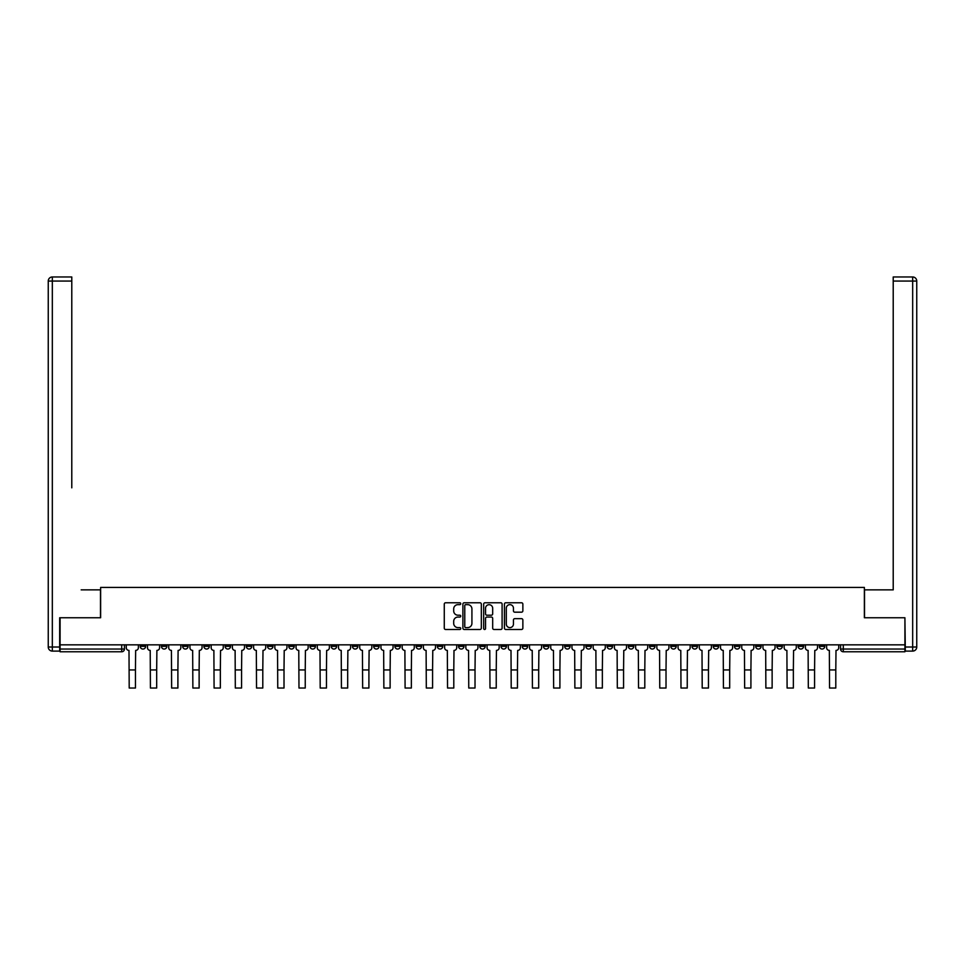 <?xml version="1.0" encoding="UTF-8"?>
<svg xmlns="http://www.w3.org/2000/svg" width="965" height="965" viewBox="0 0 965 965"><rect width="100%" height="100%" fill="white"/><g stroke="black" fill="none" stroke-linecap="round" stroke-linejoin="round"><path stroke-width="1.45" d="M460.739 603.704A0.929 0.929 0 0 0 459.798 602.775L445.613 602.775A1.339 1.339 0 0 0 444.274 604.114L444.274 628.143A1.339 1.339 0 0 0 445.613 629.482L459.798 629.482A0.929 0.929 0 0 0 460.739 628.553A0.929 0.929 0 0 0 459.798 627.612L457.965 627.612A4.27 4.27 0 0 1 453.695 623.342L453.695 621.339A4.27 4.27 0 0 1 457.965 617.057L459.798 617.057A0.929 0.929 0 0 0 460.739 616.128A0.929 0.929 0 0 0 459.798 615.2L457.965 615.2A4.27 4.27 0 0 1 453.695 610.917L453.695 608.915A4.27 4.27 0 0 1 457.965 604.645L459.798 604.645A0.929 0.929 0 0 0 460.739 603.704M713.231 644.837L713.231 646.333L718.672 646.333A2.726 2.726 0 0 1 715.946 649.047A2.726 2.726 0 0 1 713.231 646.333L713.231 644.837M692.001 644.837L692.001 646.333L697.454 646.333A2.726 2.726 0 0 1 694.728 649.047A2.726 2.726 0 0 1 692.001 646.333L692.001 644.837M564.67 644.837L564.67 646.333L570.11 646.333A2.726 2.726 0 0 1 567.396 649.047A2.726 2.726 0 0 1 564.67 646.333L564.67 644.837M543.452 644.837L543.452 646.333L548.892 646.333A2.726 2.726 0 0 1 546.166 649.047A2.726 2.726 0 0 1 543.452 646.333L543.452 644.837M522.222 644.837L522.222 646.333L527.662 646.333A2.726 2.726 0 0 1 524.948 649.047A2.726 2.726 0 0 1 522.222 646.333L522.222 644.837M479.774 644.837L479.774 646.333L485.226 646.333A2.726 2.726 0 0 1 482.5 649.047A2.726 2.726 0 0 1 479.774 646.333L479.774 644.837M437.338 646.333L437.338 644.837L437.338 646.333A2.726 2.726 0 0 0 440.052 649.047A2.726 2.726 0 0 1 437.338 646.333L442.778 646.333A2.726 2.726 0 0 1 440.052 649.047A2.726 2.726 0 0 0 442.778 646.333L442.778 644.837L442.778 646.333M416.108 646.333L416.108 644.837L416.108 646.333A2.726 2.726 0 0 0 418.834 649.047A2.726 2.726 0 0 1 416.108 646.333L421.548 646.333A2.726 2.726 0 0 1 418.834 649.047M394.89 646.333L394.89 644.837L394.89 646.333A2.726 2.726 0 0 0 397.604 649.047A2.726 2.726 0 0 1 394.89 646.333L400.33 646.333A2.726 2.726 0 0 1 397.604 649.047A2.726 2.726 0 0 0 400.33 646.333L400.33 644.837L400.33 646.333M373.66 644.837L373.66 646.333L379.112 646.333A2.726 2.726 0 0 1 376.386 649.047A2.726 2.726 0 0 1 373.66 646.333L373.66 644.837M352.442 644.837L352.442 646.333L357.882 646.333A2.726 2.726 0 0 1 355.168 649.047A2.726 2.726 0 0 1 352.442 646.333L352.442 644.837M331.224 644.837L331.224 646.333L336.664 646.333A2.726 2.726 0 0 1 333.938 649.047A2.726 2.726 0 0 1 331.224 646.333L331.224 644.837M309.994 646.333L309.994 644.837L309.994 646.333A2.726 2.726 0 0 0 312.72 649.047A2.726 2.726 0 0 1 309.994 646.333L315.434 646.333A2.726 2.726 0 0 1 312.72 649.047M267.546 646.333L267.546 644.837L267.546 646.333A2.726 2.726 0 0 0 270.272 649.047A2.726 2.726 0 0 1 267.546 646.333L272.998 646.333A2.726 2.726 0 0 1 270.272 649.047A2.726 2.726 0 0 0 272.998 646.333L272.998 644.837L272.998 646.333M246.328 646.333L246.328 644.837L246.328 646.333A2.726 2.726 0 0 0 249.054 649.047A2.726 2.726 0 0 1 246.328 646.333L251.769 646.333A2.726 2.726 0 0 1 249.054 649.047A2.726 2.726 0 0 0 251.769 646.333L251.769 644.837L251.769 646.333M225.11 646.333L225.11 644.837L225.11 646.333A2.726 2.726 0 0 0 227.824 649.047A2.726 2.726 0 0 1 225.11 646.333L230.551 646.333A2.726 2.726 0 0 1 227.824 649.047A2.726 2.726 0 0 0 230.551 646.333L230.551 644.837L230.551 646.333M203.88 646.333L203.88 644.837L203.88 646.333A2.726 2.726 0 0 0 206.607 649.047A2.726 2.726 0 0 1 203.88 646.333L209.321 646.333A2.726 2.726 0 0 1 206.607 649.047M182.662 646.333L182.662 644.837L182.662 646.333A2.726 2.726 0 0 0 185.377 649.047A2.726 2.726 0 0 1 182.662 646.333L188.103 646.333A2.726 2.726 0 0 1 185.377 649.047A2.726 2.726 0 0 0 188.103 646.333L188.103 644.837L188.103 646.333M161.432 646.333L161.432 644.837L161.432 646.333A2.726 2.726 0 0 0 164.159 649.047A2.726 2.726 0 0 1 161.432 646.333L166.885 646.333A2.726 2.726 0 0 1 164.159 649.047A2.726 2.726 0 0 0 166.885 646.333L166.885 644.837L166.885 646.333M521.522 612.184A1.339 1.339 0 0 0 522.861 610.857L522.861 604.114A1.339 1.339 0 0 0 521.522 602.775L505.769 602.775A1.339 1.339 0 0 0 504.43 604.114L504.43 628.143A1.339 1.339 0 0 0 505.769 629.482L521.522 629.482A1.339 1.339 0 0 0 522.861 628.143L522.861 620A1.339 1.339 0 0 0 521.522 618.662L514.779 618.662A1.339 1.339 0 0 0 513.452 620L513.452 624.041A3.571 3.571 0 0 1 509.87 627.612A3.571 3.571 0 0 1 506.299 624.041L506.299 608.215A3.571 3.571 0 0 1 509.87 604.645A3.571 3.571 0 0 1 513.452 608.215L513.452 610.857A1.339 1.339 0 0 0 514.779 612.184L521.522 612.184M63.075 276.967L52.327 276.967L71.784 276.967L63.075 276.967L71.784 276.967L71.784 281.056L52.327 281.056L52.327 647.008L59.673 647.008L59.673 617.757L100.625 617.757L100.625 587.42L864.375 587.42L864.375 617.757L904.917 617.757L904.917 644.837L60.083 644.837L60.083 649.047L124.437 649.047L124.437 644.837M60.083 617.757L60.083 644.837M481.33 604.114A1.339 1.339 0 0 0 479.991 602.775L464.237 602.775A1.339 1.339 0 0 0 462.898 604.114L462.898 628.143A1.339 1.339 0 0 0 464.237 629.482L479.991 629.482A1.339 1.339 0 0 0 481.33 628.143L481.33 604.114M485.009 602.775L500.763 602.775A1.339 1.339 0 0 1 502.102 604.114L502.102 628.143A1.339 1.339 0 0 1 500.763 629.482L494.02 629.482A1.339 1.339 0 0 1 492.681 628.143L492.681 618.396A1.339 1.339 0 0 0 491.342 617.057L486.879 617.057A1.339 1.339 0 0 0 485.54 618.396L485.54 628.553A0.929 0.929 0 0 1 484.599 629.482A0.929 0.929 0 0 1 483.67 628.553L483.67 604.114A1.339 1.339 0 0 1 485.009 602.775M840.563 644.837L840.563 649.047L904.917 649.047L904.917 651.773L843.289 651.773A2.726 2.726 0 0 1 840.563 649.047A2.726 2.726 0 0 0 843.289 651.773L843.289 644.837M904.917 644.837L904.917 649.047M124.437 649.047A2.726 2.726 0 0 1 121.711 651.773L60.083 651.773L60.083 649.047M824.786 644.837L824.786 646.333A2.726 2.726 0 0 1 822.059 649.047A2.726 2.726 0 0 1 819.345 646.333L824.786 646.333M819.345 644.837L819.345 646.333M803.568 644.837L803.568 646.333A2.726 2.726 0 0 1 800.841 649.047A2.726 2.726 0 0 1 798.115 646.333L803.568 646.333M798.115 644.837L798.115 646.333M782.338 644.837L782.338 646.333A2.726 2.726 0 0 1 779.624 649.047A2.726 2.726 0 0 1 776.897 646.333A2.726 2.726 0 0 0 779.624 649.047M776.897 644.837L776.897 646.333L782.338 646.333M761.12 644.837L761.12 646.333A2.726 2.726 0 0 1 758.394 649.047A2.726 2.726 0 0 1 755.679 646.333L761.12 646.333M755.679 644.837L755.679 646.333M739.89 644.837L739.89 646.333A2.726 2.726 0 0 1 737.176 649.047A2.726 2.726 0 0 1 734.449 646.333L739.89 646.333M734.449 644.837L734.449 646.333M718.672 644.837L718.672 646.333M697.454 644.837L697.454 646.333L697.454 644.837M676.224 644.837L676.224 646.333A2.726 2.726 0 0 1 673.51 649.047A2.726 2.726 0 0 1 670.784 646.333L676.224 646.333M670.784 644.837L670.784 646.333M655.006 644.837L655.006 646.333A2.726 2.726 0 0 1 652.28 649.047A2.726 2.726 0 0 1 649.566 646.333L655.006 646.333M649.566 644.837L649.566 646.333M633.776 644.837L633.776 646.333A2.726 2.726 0 0 1 631.062 649.047A2.726 2.726 0 0 1 628.336 646.333L633.776 646.333M628.336 644.837L628.336 646.333M612.558 644.837L612.558 646.333A2.726 2.726 0 0 1 609.832 649.047A2.726 2.726 0 0 1 607.118 646.333L612.558 646.333M607.118 644.837L607.118 646.333M591.34 644.837L591.34 646.333A2.726 2.726 0 0 1 588.614 649.047A2.726 2.726 0 0 1 585.888 646.333L591.34 646.333M585.888 644.837L585.888 646.333M570.11 644.837L570.11 646.333A2.726 2.726 0 0 1 567.396 649.047M548.892 644.837L548.892 646.333M527.662 646.333L527.662 644.837L527.662 646.333A2.726 2.726 0 0 1 524.948 649.047M506.444 644.837L506.444 646.333A2.726 2.726 0 0 1 503.718 649.047A2.726 2.726 0 0 1 501.004 646.333A2.726 2.726 0 0 0 503.718 649.047A2.726 2.726 0 0 0 506.444 646.333L501.004 646.333L501.004 644.837M485.226 646.333L485.226 644.837L485.226 646.333A2.726 2.726 0 0 1 482.5 649.047M463.996 644.837L463.996 646.333A2.726 2.726 0 0 1 461.282 649.047A2.726 2.726 0 0 1 458.556 646.333A2.726 2.726 0 0 0 461.282 649.047M458.556 644.837L458.556 646.333L463.996 646.333M421.548 644.837L421.548 646.333L421.548 644.837M379.112 646.333L379.112 644.837L379.112 646.333A2.726 2.726 0 0 1 376.386 649.047M357.882 646.333L357.882 644.837L357.882 646.333A2.726 2.726 0 0 1 355.168 649.047M336.664 646.333L336.664 644.837L336.664 646.333A2.726 2.726 0 0 1 333.938 649.047M315.434 644.837L315.434 646.333L315.434 644.837M294.216 646.333L294.216 644.837L294.216 646.333A2.726 2.726 0 0 1 291.49 649.047A2.726 2.726 0 0 1 288.776 646.333L294.216 646.333A2.726 2.726 0 0 1 291.49 649.047M288.776 644.837L288.776 646.333M209.321 644.837L209.321 646.333L209.321 644.837M145.655 644.837L145.655 646.333A2.726 2.726 0 0 1 142.941 649.047A2.726 2.726 0 0 1 140.214 646.333A2.726 2.726 0 0 0 142.941 649.047A2.726 2.726 0 0 0 145.655 646.333L145.655 644.837M140.214 644.837L140.214 646.333L145.655 646.333M465.709 604.645A0.929 0.929 0 0 0 464.768 605.574L464.768 626.683A0.929 0.929 0 0 0 465.709 627.612L467.639 627.612A4.27 4.27 0 0 0 471.921 623.342L471.921 608.915A4.27 4.27 0 0 0 467.639 604.645L465.709 604.645M492.681 608.288A3.571 3.571 0 0 0 489.11 604.705A3.571 3.571 0 0 0 485.54 608.288L485.54 613.861A1.339 1.339 0 0 0 486.879 615.2L491.342 615.2A1.339 1.339 0 0 0 492.681 613.861L492.681 608.288M126.27 644.837L126.27 647.696A2.726 2.726 0 0 0 128.996 650.41L129.201 688.033L135.45 688.033L135.45 669.939L129.201 669.939M138.381 644.837L138.381 647.696A2.726 2.726 0 0 1 135.655 650.41L135.45 669.939M100.493 617.757L100.493 589.868L81.169 589.868M71.784 281.056L71.784 487.844M59.673 647.008L59.673 651.098L52.327 651.098A4.077 4.077 0 0 1 48.25 647.008L48.25 281.056A4.077 4.077 0 0 1 52.327 276.967A4.077 4.077 0 0 0 48.25 281.056A4.077 4.077 0 0 1 52.327 276.967A4.077 4.077 0 0 0 48.25 281.056L52.327 281.056L52.327 276.967M883.831 589.868L893.216 589.868L893.216 276.967L912.673 276.967L893.216 276.967M864.507 617.757L864.507 589.868L893.216 589.868L893.216 487.844M905.327 647.008L912.673 647.008L912.673 281.056L916.75 281.056A4.077 4.077 0 0 0 912.673 276.967A4.077 4.077 0 0 1 916.75 281.056L916.75 647.008A4.077 4.077 0 0 1 912.673 651.098L905.327 651.098L904.917 617.757M912.673 651.098A4.077 4.077 0 0 0 916.75 647.008L912.673 647.008L912.673 651.098M147.488 644.837L147.488 647.696A2.726 2.726 0 0 0 150.214 650.41L150.419 688.033L156.68 688.033L156.68 669.939L150.419 669.939M159.599 644.837L159.599 647.696A2.726 2.726 0 0 1 156.885 650.41L156.68 669.939M168.718 644.837L168.718 647.696A2.726 2.726 0 0 0 171.432 650.41L171.637 688.033L177.898 688.033L177.898 669.939L171.637 669.939M180.829 644.837L180.829 647.696A2.726 2.726 0 0 1 178.103 650.41L177.898 669.939M189.936 644.837L189.936 647.696A2.726 2.726 0 0 0 192.662 650.41L192.867 688.033L199.128 688.033L199.128 669.939L192.867 669.939M202.047 644.837L202.047 647.696A2.726 2.726 0 0 1 199.321 650.41L199.128 669.939M211.166 644.837L211.166 647.696A2.726 2.726 0 0 0 213.88 650.41L214.085 688.033L220.346 688.033L220.346 669.939L214.085 669.939M223.265 644.837L223.265 647.696A2.726 2.726 0 0 1 220.551 650.41L220.346 669.939M232.384 644.837L232.384 647.696A2.726 2.726 0 0 0 235.11 650.41L235.315 688.033L241.564 688.033L241.564 669.939L235.315 669.939M244.495 644.837L244.495 647.696A2.726 2.726 0 0 1 241.769 650.41L241.564 669.939M253.602 644.837L253.602 647.696A2.726 2.726 0 0 0 256.328 650.41L256.533 688.033L262.794 688.033L262.794 669.939L256.533 669.939M265.713 644.837L265.713 647.696A2.726 2.726 0 0 1 262.999 650.41L262.794 669.939M274.832 644.837L274.832 647.696A2.726 2.726 0 0 0 277.546 650.41L277.751 688.033L284.012 688.033L284.012 669.939L277.751 669.939M286.943 644.837L286.943 647.696A2.726 2.726 0 0 1 284.217 650.41L284.012 669.939M296.05 644.837L296.05 647.696A2.726 2.726 0 0 0 298.776 650.41L298.981 688.033L305.242 688.033L305.242 669.939L298.981 669.939M308.161 644.837L308.161 647.696A2.726 2.726 0 0 1 305.435 650.41L305.242 669.939M317.28 644.837L317.28 647.696A2.726 2.726 0 0 0 319.994 650.41L320.199 688.033L326.459 688.033L326.459 669.939L320.199 669.939M329.379 644.837L329.379 647.696A2.726 2.726 0 0 1 326.665 650.41L326.459 669.939M338.498 644.837L338.498 647.696A2.726 2.726 0 0 0 341.224 650.41L341.429 688.033L347.677 688.033L347.677 669.939L341.429 669.939M350.609 644.837L350.609 647.696A2.726 2.726 0 0 1 347.882 650.41L347.677 669.939M359.716 644.837L359.716 647.696A2.726 2.726 0 0 0 362.442 650.41L362.647 688.033L368.907 688.033L368.907 669.939L362.647 669.939M371.827 644.837L371.827 647.696A2.726 2.726 0 0 1 369.113 650.41L368.907 669.939M380.946 644.837L380.946 647.696A2.726 2.726 0 0 0 383.66 650.41L383.865 688.033L390.125 688.033L390.125 669.939L383.865 669.939M393.057 644.837L393.057 647.696A2.726 2.726 0 0 1 390.33 650.41L390.125 669.939M402.164 644.837L402.164 647.696A2.726 2.726 0 0 0 404.89 650.41L405.095 688.033L411.355 688.033L411.355 669.939L405.095 669.939M414.274 644.837L414.274 647.696A2.726 2.726 0 0 1 411.548 650.41L411.355 669.939M423.394 644.837L423.394 647.696A2.726 2.726 0 0 0 426.108 650.41L426.313 688.033L432.573 688.033L432.573 669.939L426.313 669.939M435.492 644.837L435.492 647.696A2.726 2.726 0 0 1 432.778 650.41L432.573 669.939M444.612 644.837L444.612 647.696A2.726 2.726 0 0 0 447.338 650.41L447.543 688.033L453.791 688.033L453.791 669.939L447.543 669.939M456.722 644.837L456.722 647.696A2.726 2.726 0 0 1 453.996 650.41L453.791 669.939M465.83 644.837L465.83 647.696A2.726 2.726 0 0 0 468.556 650.41L468.761 688.033L475.021 688.033L475.021 669.939L468.761 669.939M477.94 644.837L477.94 647.696A2.726 2.726 0 0 1 475.226 650.41L475.021 669.939M487.06 644.837L487.06 647.696A2.726 2.726 0 0 0 489.774 650.41L489.979 688.033L496.239 688.033L496.239 669.939L489.979 669.939M499.17 644.837L499.17 647.696A2.726 2.726 0 0 1 496.444 650.41L496.239 669.939M508.278 644.837L508.278 647.696A2.726 2.726 0 0 0 511.004 650.41L511.209 688.033L517.457 688.033L517.457 669.939L511.209 669.939M520.388 644.837L520.388 647.696A2.726 2.726 0 0 1 517.662 650.41L517.457 669.939M529.508 644.837L529.508 647.696A2.726 2.726 0 0 0 532.222 650.41L532.427 688.033L538.687 688.033L538.687 669.939L532.427 669.939M541.606 644.837L541.606 647.696A2.726 2.726 0 0 1 538.892 650.41L538.687 669.939M550.726 644.837L550.726 647.696A2.726 2.726 0 0 0 553.452 650.41L553.645 688.033L559.905 688.033L559.905 669.939L553.645 669.939M562.836 644.837L562.836 647.696A2.726 2.726 0 0 1 560.11 650.41L559.905 669.939M571.943 644.837L571.943 647.696A2.726 2.726 0 0 0 574.67 650.41L574.875 688.033L581.135 688.033L581.135 669.939L574.875 669.939M584.054 644.837L584.054 647.696A2.726 2.726 0 0 1 581.34 650.41L581.135 669.939M593.173 644.837L593.173 647.696A2.726 2.726 0 0 0 595.888 650.41L596.093 688.033L602.353 688.033L602.353 669.939L596.093 669.939M605.284 644.837L605.284 647.696A2.726 2.726 0 0 1 602.558 650.41L602.353 669.939M614.391 644.837L614.391 647.696A2.726 2.726 0 0 0 617.118 650.41L617.323 688.033L623.571 688.033L623.571 669.939L617.323 669.939M626.502 644.837L626.502 647.696A2.726 2.726 0 0 1 623.776 650.41L623.571 669.939M635.621 644.837L635.621 647.696A2.726 2.726 0 0 0 638.335 650.41L638.541 688.033L644.801 688.033L644.801 669.939L638.541 669.939M647.72 644.837L647.72 647.696A2.726 2.726 0 0 1 645.006 650.41L644.801 669.939M656.839 644.837L656.839 647.696A2.726 2.726 0 0 0 659.565 650.41L659.758 688.033L666.019 688.033L666.019 669.939L659.758 669.939M668.95 644.837L668.95 647.696A2.726 2.726 0 0 1 666.224 650.41L666.019 669.939M678.057 644.837L678.057 647.696A2.726 2.726 0 0 0 680.783 650.41L680.988 688.033L687.249 688.033L687.249 669.939L680.988 669.939M690.168 644.837L690.168 647.696A2.726 2.726 0 0 1 687.454 650.41L687.249 669.939M699.287 644.837L699.287 647.696A2.726 2.726 0 0 0 702.001 650.41L702.206 688.033L708.467 688.033L708.467 669.939L702.206 669.939M711.398 644.837L711.398 647.696A2.726 2.726 0 0 1 708.672 650.41L708.467 669.939M720.505 644.837L720.505 647.696A2.726 2.726 0 0 0 723.231 650.41L723.436 688.033L729.685 688.033L729.685 669.939L723.436 669.939M732.616 644.837L732.616 647.696A2.726 2.726 0 0 1 729.89 650.41L729.685 669.939M741.735 644.837L741.735 647.696A2.726 2.726 0 0 0 744.449 650.41L744.654 688.033L750.915 688.033L750.915 669.939L744.654 669.939M753.834 644.837L753.834 647.696A2.726 2.726 0 0 1 751.12 650.41L750.915 669.939M762.953 644.837L762.953 647.696A2.726 2.726 0 0 0 765.679 650.41L765.872 688.033L772.133 688.033L772.133 669.939L765.872 669.939M775.064 644.837L775.064 647.696A2.726 2.726 0 0 1 772.338 650.41L772.133 669.939M784.171 644.837L784.171 647.696A2.726 2.726 0 0 0 786.897 650.41L787.102 688.033L793.363 688.033L793.363 669.939L787.102 669.939M796.282 644.837L796.282 647.696A2.726 2.726 0 0 1 793.568 650.41L793.363 669.939M805.401 644.837L805.401 647.696A2.726 2.726 0 0 0 808.115 650.41L808.32 688.033L814.581 688.033L814.581 669.939L808.32 669.939M817.512 644.837L817.512 647.696A2.726 2.726 0 0 1 814.786 650.41L814.581 669.939M826.619 644.837L826.619 647.696A2.726 2.726 0 0 0 829.345 650.41L829.55 688.033L835.799 688.033L835.799 669.939L829.55 669.939M838.73 644.837L838.73 647.696A2.726 2.726 0 0 1 836.004 650.41L835.799 669.939M121.711 644.837L121.711 651.773M52.327 651.098L52.327 647.008L48.25 647.008M912.673 276.967L912.673 281.056L893.216 281.056"/></g></svg>
